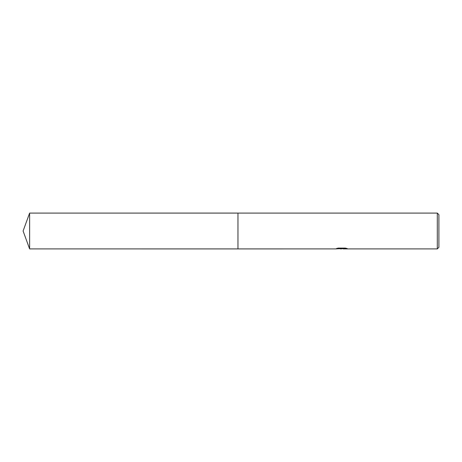 <?xml version="1.0" encoding="UTF-8"?>
<svg xmlns="http://www.w3.org/2000/svg" width="462" height="462" viewBox="0 0 462 462"><rect width="100%" height="100%" fill="white"/><g stroke="black" fill="none" stroke-linecap="round" stroke-linejoin="round"><path stroke-width="0.69" d="M337.133 248.36L342.134 248.562L335.325 248.903L237.965 248.908L237.965 213.097L437.306 213.097L438.9 214.686L438.9 247.314L437.306 248.903L343.312 248.903L346.488 248.365M237.965 248.908L237.965 213.092L237.965 248.908L29.614 248.903L29.614 213.097L237.965 213.092M342.683 248.706L339.333 248.729M341.418 248.903L340.569 248.903M437.306 248.903L437.306 213.097M342.134 248.562L336.405 248.562L338.271 248.094L345.333 248.094L347.384 248.62L343.243 248.897M339.789 248.706L341.493 248.608M341.695 248.706L343.243 248.706M29.614 213.097L23.1 231L29.614 248.903"/></g></svg>
